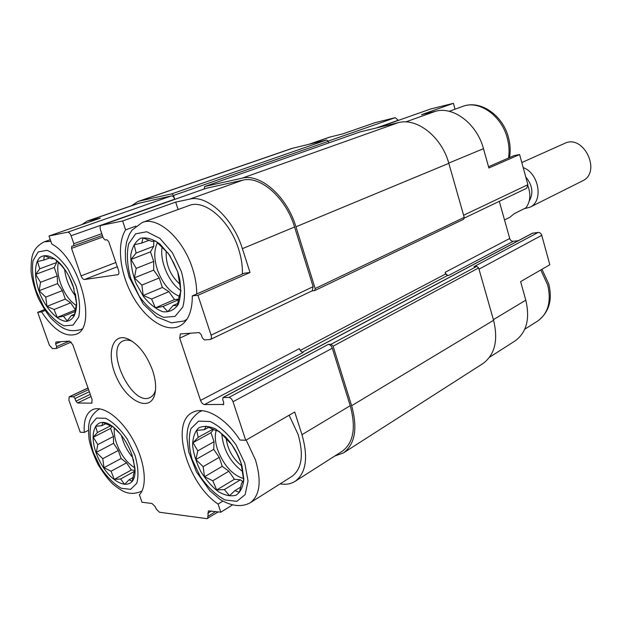 <?xml version="1.0" encoding="UTF-8"?>
<svg xmlns="http://www.w3.org/2000/svg" width="622" height="622" viewBox="0 0 622 622"><rect width="100%" height="100%" fill="white"/><g stroke="black" fill="none" stroke-linecap="round" stroke-linejoin="round"><path stroke-width="0.93" d="M131.996 455.024C127.79 443.548 121.842 434.444 114.16 427.703C95.104 411.453 85.953 435.221 99.784 461.182C112.87 487.57 137.299 493.3 134.896 467.884L131.996 455.024M133.349 459.394L134.974 470.473L133.816 473.35L132.214 481.249L128.987 479.826L124.594 484.429L120.652 478.979L114.269 479.399L111.089 471.219L103.983 467.674L102.77 458.678L96.332 452.342L97.786 444.582L93.238 437.258L97.444 432.508L95.563 426.303L101.915 425.65L102.848 422.47L113.258 427.026L120.388 434.086M241.033 462.931C237.627 452.995 232.488 444.357 225.615 437.017L215.655 429.009C208.969 425.953 203.254 425.619 198.511 428.014C194.709 431.932 192.734 437.764 192.602 445.515C193.613 453.936 196.311 462.543 200.696 471.352C205.859 479.702 211.737 486.466 218.314 491.644C224.915 495.462 230.832 496.651 236.057 495.221C240.473 492.165 243.062 486.855 243.824 479.298L242.051 466.321L241.033 462.931M236.803 453.306L240.963 462.807L243.684 480.293L241.523 483.449L239.392 492.305L234.914 490.626L229.464 495.742L224.394 489.553L216.72 489.973L212.81 480.759L204.506 476.755L203.145 466.663L195.868 459.541L197.804 450.857L192.983 442.662L198.193 437.352L196.669 430.408L204.311 429.685L206.154 426.148L214.714 430.097L219.068 431.318L231.889 444.769L236.803 453.306M226.633 438.697L225.615 437.017M177.775 272.086L169.783 255.463L160.181 244.244C153.129 239.081 146.629 237.068 140.681 238.218C135.565 241.266 132.276 246.81 130.814 254.841C130.604 263.837 132.33 273.291 136 283.22L143.495 296.562C149.677 304.166 156.122 309.22 162.84 311.746C169.231 312.407 174.339 310.02 178.156 304.578C180.8 297.518 181.274 288.826 179.571 278.5L177.775 272.086M173.678 262.927L177.729 272.039L180.932 291.236L179.214 296.018L177.216 305.729L173.11 305.503L167.808 311.692L162.98 306.49L155.399 307.851L151.589 298.995L143.247 295.497L141.847 285.101L134.399 277.871L136.202 268.377L131.055 259.413L136.109 253.037L134.165 244.78L141.715 243.085L143.107 237.954L151.698 241.352L155.663 241.056L168.422 253.551L173.678 262.927M73.202 286.159C69.882 276.891 65.372 269.202 59.665 263.09C51.774 255.712 45.157 253.846 39.831 257.492C33.837 263.689 34.148 279.348 40.298 294.641C46.891 309.748 57.846 321.038 66.515 321.349C72.898 320.314 76.281 314.491 76.661 303.886L73.202 286.159M75.371 293.794L76.599 303.015L74.345 315.735L71.444 315.455L67.192 320.905L63.475 316.24L57.193 317.399L54.098 309.499L46.984 306.358L45.733 297.129L39.155 290.699L40.5 282.295L35.679 274.364L39.746 268.782L37.507 261.535L43.758 260.113L44.302 255.681L51.595 258.752L54.378 258.612L61.197 265.26L65.846 271.029M309.227 144.172L329.038 137.306L342.979 133.808L375.082 122.651L395.211 117.682L398.407 120.373M88.355 430.377L84.289 432.422C83.527 420.806 86.17 413.28 92.219 409.851C102.249 404.564 120.761 417.642 132.875 439.482C145.097 461.252 147.826 486.404 139.39 494.77L141.995 502.234L151.97 503.493L155.026 506.448L156.441 509.286L159.512 512.248L206.862 518.655L218.322 511.875M84.289 432.422L80.269 432.228L68.918 400.249L69.182 396.82L73.404 396.75L74.998 398.531L75.938 401.198L90.26 394.379M45.095 310.518L41.581 311.925C53.648 330.018 65.123 337.474 76.001 334.294C97.887 327.996 79.904 258.495 51.836 244.081L49.014 235.995L67.619 232.2C68.964 232.177 70.123 233.367 71.087 235.754L73.839 243.715L73.567 245.869L71.81 246.211L71.538 248.357L81.078 275.888L115.847 262.492M44.504 309.616L37.693 312.337L41.581 311.925M81.824 224.589L87.243 221.059L100.352 218.143L49.014 235.995M493.386 319.646L525.792 300.169L520.614 281.611L549.825 264.754L541.754 235.318C541.047 233.374 539.849 232.41 538.147 232.426L532.378 233.227L223.018 397.52L228.857 397.458C230.614 397.722 232.006 399.145 233.025 401.726L245.729 440.29L239.936 440.011C225.459 417.432 204.024 405.598 192.338 412.541C169.822 423.077 187.525 483.955 218.089 504.061L220.833 512.194L232.146 505.126M525.792 300.169C530.169 318.861 526.601 332.443 515.086 340.918L489.568 357.207M405.699 121.935L435.703 111.221L421.483 114.681L453.399 103.33L455.047 109.192M435.703 111.221C453.64 106.152 477.058 124.042 483.481 148.674L488.876 167.994L519.619 154.544L527.884 184.711L526.671 188.256L464.315 218.065M280.017 483.939L282.512 484.165C287.31 484.585 291.539 483.628 295.193 481.288C306.141 472.93 308.403 457.395 301.981 434.685L294.719 412.013L245.729 440.29M222.769 501.169L218.089 504.061M197.944 295.287L250.021 272.498L244.322 273.206L192.315 295.885L197.944 295.287L211.083 335.141C211.705 337.318 211.464 338.772 210.368 339.48L204.366 339.946L202.313 337.878L201.248 334.652L199.195 332.591L180.364 333.928L179.711 338.158L200.541 400.412L299.369 348.647C300.263 350.948 301.546 352.184 303.225 352.347L204.506 404.549L223.741 404.44M135.891 226.128L125.613 229.868C116.524 244.034 119.836 272.957 132.533 295.854C145.144 318.814 165.545 332.677 179.128 326.325C187.898 321.854 192.291 311.708 192.315 295.885M250.021 272.498L242.386 248.652C233.095 218.236 207.118 194.507 189.609 199.141L175.684 202.111L178.117 209.513M175.684 202.111L122.62 220.981L125.613 229.868M488.527 166.735L513.99 155.632L519.619 154.544M430.805 108.943L453.399 103.33M499.295 201.341L509.931 239.206L511.051 240.644L512.544 241.336L518.289 240.714M87.243 221.059L138.434 203.332L171.33 195.946C172.729 195.876 173.865 196.949 174.735 199.164L173.515 195.464L328.299 141.318L328.781 142.912M131.475 205.742L137.827 201.551L139.655 201.023L171.812 193.854L173.515 195.464M204.234 188.964L204.7 186.514L242.005 178.195C260.431 173.18 286.999 196.451 295.955 226.789L315.167 288.538L314.701 290.591L311.933 290.917M206.17 188.295L242.642 180.193C260.408 175.412 285.949 197.827 294.571 227.014L313.154 286.672L312.221 290.785L210.368 339.48M37.693 312.337L49.363 345.194L52.512 348.67L56.446 348.413L56.602 346.586L55.646 343.88L55.957 342.007L69.524 341.12L72.797 344.681L92.079 399.557L91.776 403.064L91.341 403.157L77.532 402.986L75.938 401.198M81.078 275.888C82.026 278.244 83.185 279.449 84.553 279.503L118.164 274.636M117.636 274.838L117.923 274.761C118.996 274.123 119.206 272.677 118.545 270.414L108.726 241.569L106.875 239.711L105.165 240.022L103.33 238.172L100.515 229.915C99.823 227.535 100.049 226.019 101.192 225.366L122.62 220.981M445.142 272.304L445.624 273.983L447.428 275.53L448.75 275.398C447.094 275.359 445.888 274.325 445.142 272.304L509.667 238.506M223.018 397.52L222.723 399.534L223.764 402.691L223.104 404.782M228.857 397.458L328.292 344.401L331.091 344.277L333.104 346.182L351.632 405.715C357.79 428.387 355.084 444.108 343.507 452.878L334.737 456.05M538.147 232.426L474.003 266.651L476.763 266.364L478.645 267.942L493.573 320.291C498.401 340.312 494.848 354.734 482.929 363.567L343.507 452.878M137.827 201.551L291.516 148.549L326.674 139.958L328.299 141.318M360.208 131.872L398.228 122.674C416.903 117.402 441.737 136.84 448.82 163.345L464.23 217.381L463.654 219.247L314.701 290.591M328.292 344.401C330.057 344.565 331.402 345.832 332.311 348.211L350.209 405.699C356.157 427.563 353.545 442.724 342.364 451.175L295.193 481.288M220.833 512.194L208.393 510.887L207.701 518.491M204.506 404.549C202.85 404.284 201.528 402.901 200.541 400.412M152.584 370.409C146.551 354.447 138.278 343.919 127.767 338.85C111.525 332.07 105.857 355.698 117.138 378.611C127.891 401.781 149.762 412.021 154.606 394.986C156.449 388.322 155.772 380.128 152.584 370.409M202.236 410.691L199.468 411.85C190.868 418.163 189.034 424.282 188.668 425.588C187.634 428.294 187.051 432.43 186.927 437.997L188.73 451.906L196.428 471.904L209.676 490.54L220.141 499.528C231.711 506.331 241.771 507.397 250.316 502.716L291.99 476.366C301.857 468.871 303.901 454.923 298.117 434.529L289.137 415.232M142.469 222.427L188.863 205.618C204.482 198.768 229.852 220.351 238.638 249.212C241.39 257.912 242.642 266.185 242.393 274.045M166.198 251.125C165.545 264.373 170.195 275.476 180.155 284.425M162.117 247.175C159.636 261.271 168.997 282.878 180.87 290.56M179.19 296.173C169.713 292.216 162.443 283.352 157.374 269.59C153.891 258.558 153.929 249.585 157.475 242.673M226.12 438.145C227.644 449.527 232.83 458.756 241.67 465.824M221.782 433.783C223.189 449.426 230.117 462.006 242.588 471.53M243.529 478.575C232.278 474.959 223.625 465.295 217.576 449.605C215.15 442.156 214.683 435.758 216.176 430.408M68.863 276.184L74.002 288.608M64.579 269.139C65.761 279.255 69.516 288.351 75.845 296.453M76.249 305.534C69.602 301.017 64.354 293.576 60.505 283.204C57.784 275.173 57.076 268.222 58.398 262.344M121.422 435.392C123.498 443.727 127.308 451.152 132.851 457.66M134.725 467.791C126.981 463.025 120.948 454.939 116.625 443.533C114.611 437.694 113.849 432.515 114.339 427.99M132.276 341.291L131.833 341.105C128.591 339.814 125.737 339.729 123.288 340.833C103.96 348.398 132.408 407.884 150.314 397.349C152.701 396.105 154.404 393.804 155.422 390.437L155.5 390.188M74.694 314.118L71.444 315.455M75.215 311.428L63.475 316.24M75.464 309.927L57.193 317.399M75.464 309.888L70.667 302.836L54.098 309.499M70.667 302.836L65.31 299.073L46.984 306.358M65.31 299.073L62.355 290.63L45.733 297.129M62.355 290.63L57.582 283.616L39.155 290.699M57.582 283.616L57.216 275.966L40.5 282.295M57.216 275.966L54.246 267.468L35.679 274.364M54.246 267.468L56.594 262.562L39.746 268.782M56.594 262.562L56.493 260.525M49.807 257.912L43.758 260.113M177.768 303.466L173.11 305.503M178.576 299.718L162.98 306.49M178.685 299.143L174.502 299.579L155.399 307.851M174.502 299.579L168.896 291.64L151.589 298.995M168.896 291.64L162.404 287.465L143.247 295.497M162.404 287.465L159.224 277.964L141.847 285.101M159.224 277.964L153.673 270.111L134.399 277.871M153.673 270.111L153.704 261.45L136.202 268.377M153.704 261.45L150.501 251.879L131.055 259.413M150.501 251.879L153.743 246.265L136.109 253.037M153.743 246.265L153.758 241.149M149.194 240.263L141.715 243.085M240.776 487.026L234.914 490.626M242.837 481.638L240.395 479.826L224.394 489.553M240.395 479.826L234.408 479.282L216.72 489.973M234.408 479.282L228.842 471.227L212.81 480.759M228.842 471.227L222.248 466.329L204.506 476.755M222.248 466.329L219.247 457.341L203.145 466.663M219.247 457.341L213.735 449.372L195.868 459.541M213.735 449.372L214.015 441.729L197.804 450.857M214.015 441.729L210.99 432.671L192.983 442.662M210.99 432.671L213.564 429.499M212.957 429.188L198.193 437.352M208.767 427.244L204.311 429.685M133.077 477.548L128.987 479.826M134.764 471.188L120.652 478.979M134.966 470.325L131.382 469.999L114.269 479.399M131.382 469.999L126.585 462.822L111.089 471.219M126.585 462.822L121.127 458.484L103.983 467.674M121.127 458.484L118.312 450.46L102.77 458.678M118.312 450.46L113.562 443.346L96.332 452.342M113.562 443.346L113.429 436.504L97.786 444.582M113.429 436.504L110.599 428.418L93.238 437.258M110.599 428.418L111.906 426.459M110.273 426L97.444 432.508M105.717 423.73L101.915 425.65M504.489 219.963L509.815 217.296L514.285 213.657L525.893 207.865C530.302 201.932 531.009 194.663 528.016 186.048M524.136 208.735L529.866 207.258L582.41 180.94C602.073 172.232 583.56 133.512 564.488 143.457L521.811 162.552M529.866 207.258C543.721 201.341 539.157 173.336 523.188 167.575M529.221 201.062C533.653 193.209 532.502 185.177 525.761 176.975M478.987 269.147L541.754 235.318M310.114 143.954L330.935 136.739M328.222 141.101L395.211 117.682M378.316 127.479L431.139 108.819M448.742 163.081L483.481 148.674M463.615 215.228L527.884 184.711M69.563 396.735L88.036 388.042M73.404 396.75L88.581 389.59M74.998 398.531L89.335 391.736M77.532 402.986L91.022 396.541M91.341 403.157L92.103 402.784M55.646 343.88L60.754 341.696M56.602 346.586L69.299 341.136M376.543 127.914L398.36 120.209M71.087 235.754L174.735 199.164M73.839 243.715L101.79 233.662M73.637 245.838L102.397 235.45L73.567 245.869M71.538 248.357L102.925 236.982M84.553 279.503L117.301 266.76M179.711 338.158L190.441 333.167M300.239 350.411L445.624 273.983M448.75 275.398L513.142 241.344M302.315 352.184L447.428 275.53M223.384 397.435L532.751 233.11M331.091 344.277L476.763 266.364M333.104 346.182L478.645 267.942M351.632 405.715L493.573 320.291M139.655 201.023L293.428 147.982M171.812 193.854L326.674 139.958M204.7 186.514L360.371 131.817M242.005 178.195L398.228 122.674M295.955 226.789L448.82 163.345M315.167 288.538L464.23 217.381M301.981 434.685L350.209 405.699M233.025 401.726L332.311 348.211M207.795 513.267L211.449 511.012M208.284 516.143L215.686 511.541M89.008 220.561L140.245 202.811M67.619 232.2L171.33 195.946M101.363 225.32L206.496 188.178M189.609 199.141L242.642 180.193M242.386 248.652L294.571 227.014M211.083 335.141L313.154 286.672M508.532 158.011C509.535 151.55 509.107 144.895 507.257 138.045C501.472 115.295 478.777 99.707 462.543 106.479C480.2 99.434 502.747 115.093 508.415 137.33C510.289 144.234 510.654 150.983 509.527 157.576M541.964 269.287L548.721 283.873C552.709 299.975 549.071 312.337 537.805 320.952C548.176 313.387 551.481 301.429 547.725 285.055L540.767 269.979M196.723 293.965C196.793 285.879 195.37 277.334 192.439 268.331C183.086 238.444 157.436 215.756 142.143 222.544L131.996 230.179L129.353 234.385L126.585 241.904L125.317 250.402L125.481 259.638L126.072 264.443L129.065 276.922L143.184 303.956L156.69 316.909L171.47 322.841L184.05 320.999L186.958 319.257M181.406 271.596L172.372 252.68L159.94 238.428L146.784 231.757L135.627 233.833L128.606 243.925C126.46 254.017 127.168 265.516 130.737 278.415L139.266 296.266C146.862 306.747 155.002 313.768 163.679 317.352L175.054 316.373L182.767 307.097C185.457 297.098 184.998 285.265 181.406 271.596M250.316 502.716C259.949 495.322 261.683 481.101 255.51 460.039L246.18 440.026M244.804 463.203L236.033 444.847C227.932 433.674 219.309 425.891 210.182 421.498L198.55 421.148L190.954 428.644C188.404 437.095 188.777 447.342 192.081 459.378L200.37 476.732C207.927 487.415 216.145 495.166 225.04 499.987L236.85 501.324L245.122 494.653L248.03 481.055L244.804 463.203M50.88 241.336L44.294 241.802C38.307 244.811 34.42 249.158 32.632 254.833C31.551 257.695 31.038 263.339 31.1 271.752C31.986 279.527 34.381 288.344 38.292 298.202C43.353 307.851 47.832 314.786 51.743 319C56.532 323.611 60.42 326.674 63.405 328.191C68.614 330.943 74.43 331.378 80.868 329.505L81.886 328.999M76.032 285.778L68.055 269.069C61.127 259.374 54.075 253.131 46.899 250.324L38.152 251.949L33.02 260.704C31.753 269.551 32.826 279.698 36.239 291.135L43.82 307.011C50.328 316.349 57.107 322.631 64.152 325.866L73.101 325.104L78.753 316.995C80.401 308.217 79.492 297.814 76.032 285.778M99.901 408.848L98.96 409.26C93.525 412.93 90.26 417.517 89.148 423.007C88.402 425.728 88.371 431.108 89.063 439.14C90.392 446.347 93.401 454.837 98.105 464.618C104.006 474.011 108.943 480.503 112.932 484.11C117.869 488.138 121.756 490.711 124.594 491.839C129.601 494.023 135.168 493.868 141.303 491.38L142.018 490.929M134.966 455.234L127.191 438.969C120.295 429.079 113.15 422.198 105.756 418.318L96.573 418.046L90.929 424.748C89.311 432.306 90.097 441.464 93.284 452.217L100.678 467.697C107.171 477.198 114.036 484.064 121.282 488.278L130.636 489.335L136.786 483.278C138.784 475.861 138.177 466.516 134.966 455.234M114.759 428.371L114.16 427.703M134.57 466.446L134.896 467.884M241.593 465.443L242.051 466.321M169.946 256.023L169.783 255.463M179.019 277.552L179.571 278.5M61.197 265.26L59.665 263.09M76.576 303.38L76.661 303.886M56.446 348.413L71.235 342.038M378.23 127.502L430.96 108.881M204.615 186.546L360.278 131.841M69.182 396.82L88.005 387.957M101.192 225.366L206.317 188.233M462.543 106.479L449.17 111.315M537.805 320.952L524.797 329.17M186.546 319.871L184.05 320.999M201.722 410.652L199.468 411.85M50.304 239.695L44.294 241.802M81.824 329.1L80.868 329.505M99.831 408.833L98.96 409.26M141.987 490.991L141.303 491.38M131.833 341.105L127.767 338.85M155.422 390.437L154.606 394.986"/></g></svg>
